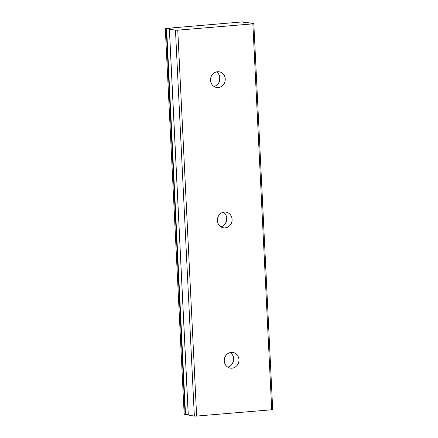 <?xml version="1.0" encoding="UTF-8"?>
<svg xmlns="http://www.w3.org/2000/svg" width="438" height="438" viewBox="0 0 438 438"><rect width="100%" height="100%" fill="white"/><g stroke="black" fill="none" stroke-linecap="round" stroke-linejoin="round"><path stroke-width="0.66" d="M227.744 367.137A7.933 7.337 99.5 0 0 233.673 358.793A7.933 7.337 99.5 0 0 230.191 352.568M224.267 360.912A7.933 7.337 99.5 0 0 230.295 368.123A7.933 7.337 99.5 0 0 238.956 359.68A7.933 7.337 99.5 0 0 232.923 352.475A7.933 7.337 99.5 0 0 224.267 360.912M214.018 86.472A7.933 7.337 99.5 0 0 219.942 78.128A7.933 7.337 99.5 0 0 216.465 71.909M210.536 80.253A7.933 7.337 99.5 0 0 216.569 87.458A7.933 7.337 99.5 0 0 225.231 79.021A7.933 7.337 99.5 0 0 219.197 71.81A7.933 7.337 99.5 0 0 210.536 80.253M220.883 226.807A7.933 7.337 99.5 0 0 226.807 218.458A7.933 7.337 99.5 0 0 223.331 212.238M217.401 220.582A7.933 7.337 99.5 0 0 223.435 227.787A7.933 7.337 99.5 0 0 232.091 219.35A7.933 7.337 99.5 0 0 226.063 212.14A7.933 7.337 99.5 0 0 217.401 220.582M244.623 22.584L244.557 22.053L242.274 21.916L165.301 28.481L166.21 28.634L185.082 414.545L185.498 414.551L166.626 28.645A4.407 0.383 177.2 0 1 170.097 28.711A4.407 0.383 177.2 0 1 170.42 28.837A4.407 0.383 177.2 0 1 169.484 29.122L175.474 30.189L177.768 30.167L252.852 23.86L271.724 409.765L196.64 416.073L177.768 30.167M185.498 414.551A4.407 0.383 177.2 0 1 188.225 414.551M233.432 357.167A14.104 13.047 -80.5 0 1 233.438 357.315A14.104 13.047 -80.5 0 1 232.31 363.847M219.706 76.508A14.104 13.047 -80.5 0 1 219.712 76.65A14.104 13.047 -80.5 0 1 218.584 83.187M226.566 216.837A14.104 13.047 -80.5 0 1 226.577 216.98A14.104 13.047 -80.5 0 1 225.444 223.517M271.724 409.765L272.699 409.519L253.826 23.608L247.35 22.584A4.407 0.383 177.2 0 1 243.555 22.387A4.407 0.383 177.2 0 1 244.486 22.103L244.508 22.579M188.285 415.049L194.346 416.1L196.64 416.073M185.082 414.545L184.174 414.392L165.301 28.481M252.852 23.86L253.826 23.608M166.626 28.645L166.21 28.634M194.346 416.1L175.474 30.189M188.285 415.082L169.413 29.171M244.585 22.584L244.563 22.086M188.247 415.065L169.375 29.16"/></g></svg>
